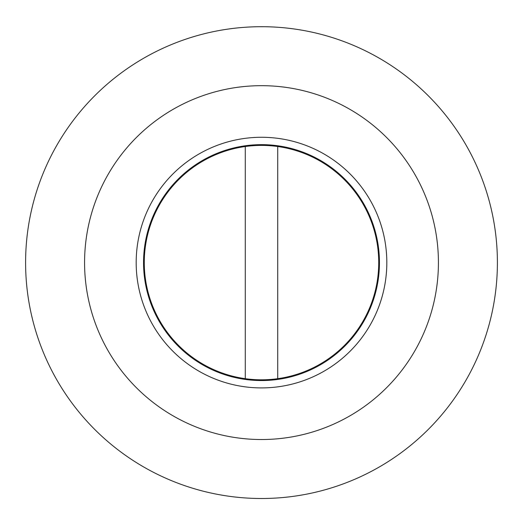 <?xml version="1.0" encoding="UTF-8"?>
<svg xmlns="http://www.w3.org/2000/svg" width="523" height="523" viewBox="0 0 523 523"><rect width="100%" height="100%" fill="white"/><g stroke="black" fill="none" stroke-linecap="round" stroke-linejoin="round"><path stroke-width="0.78" d="M261.5 26.699A235.899 235.899 0 0 1 465.797 380.548A235.899 235.899 0 0 1 57.203 380.548A235.899 235.899 0 0 1 261.5 26.699M261.5 144.649A117.95 117.95 0 0 1 363.648 321.573A117.95 117.95 0 0 1 159.352 321.573A117.95 117.95 0 0 1 261.5 144.649M261.5 137.274A125.324 125.324 0 0 1 370.029 325.26A125.324 125.324 0 0 1 152.971 325.26A125.324 125.324 0 0 1 261.5 137.274M261.5 85.674A176.924 176.924 0 0 1 414.719 351.064A176.924 176.924 0 0 1 108.281 351.064A176.924 176.924 0 0 1 261.5 85.674M277.72 146.512A117.211 117.211 0 0 0 245.28 146.512L245.28 378.685A117.211 117.211 0 0 0 277.72 378.685L277.72 146.512A117.211 117.211 0 0 1 277.72 378.685M245.28 378.685A117.211 117.211 0 0 1 245.28 146.512"/></g></svg>
